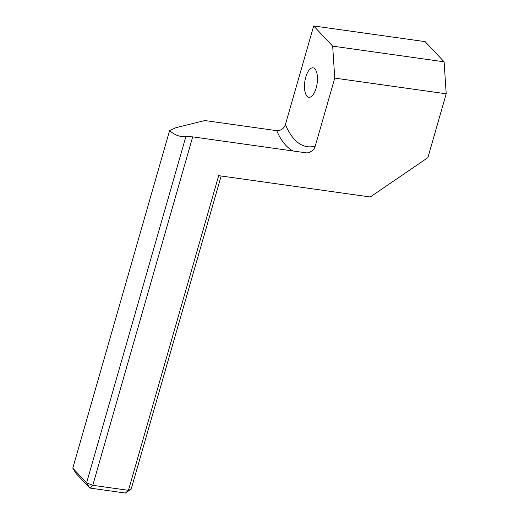 <?xml version="1.0" encoding="UTF-8"?>
<svg xmlns="http://www.w3.org/2000/svg" width="519" height="519" viewBox="0 0 519 519"><rect width="100%" height="100%" fill="white"/><g stroke="black" fill="none" stroke-linecap="round" stroke-linejoin="round"><path stroke-width="0.78" d="M306.372 152.865L308.539 152.781L312.522 150.614L314.17 148.57L315.28 146.047A101.594 42.48 98 0 1 294.617 139.572A101.594 42.48 98 0 1 285.437 124.469L313.69 25.95L332.673 46.139L444.115 61.819L446.204 93.803L427.896 157.646L370.242 196.98L218.681 175.649L128.446 490.325L92.784 485.304L192.698 136.867L306.372 152.865M192.698 136.867L185.886 136.588A109.029 45.594 98 0 1 181.416 136.478A109.029 45.594 98 0 1 169.596 130.58L176.084 127.629L204.901 120.551L276.705 130.658A109.029 45.594 -82 0 0 285.969 145.476A109.029 45.594 -82 0 0 293.053 150.99M307.04 96.249A14.869 6.215 98 0 1 305.224 79.336A14.869 6.215 98 0 1 313.035 67.846A14.869 6.215 98 0 1 314.89 68.884A14.869 6.215 98 0 1 316.707 85.797A14.869 6.215 98 0 1 308.896 97.287A14.869 6.215 98 0 1 307.04 96.249M313.69 25.95L425.132 41.637L444.115 61.819M332.673 46.139L334.761 78.116L315.28 146.047M185.886 136.588L86.602 482.845L72.796 468.164L169.596 130.58M285.437 124.469C283.887 128.686 280.98 130.749 276.705 130.658M72.796 468.164L75.943 473.347L89.748 488.029L125.41 493.05L128.446 490.325L131.177 489.119L221.165 175.999M86.602 482.845L89.748 488.029L92.784 485.304L86.602 482.845M334.761 78.116L446.204 93.803M125.41 493.05L131.177 489.119"/></g></svg>
